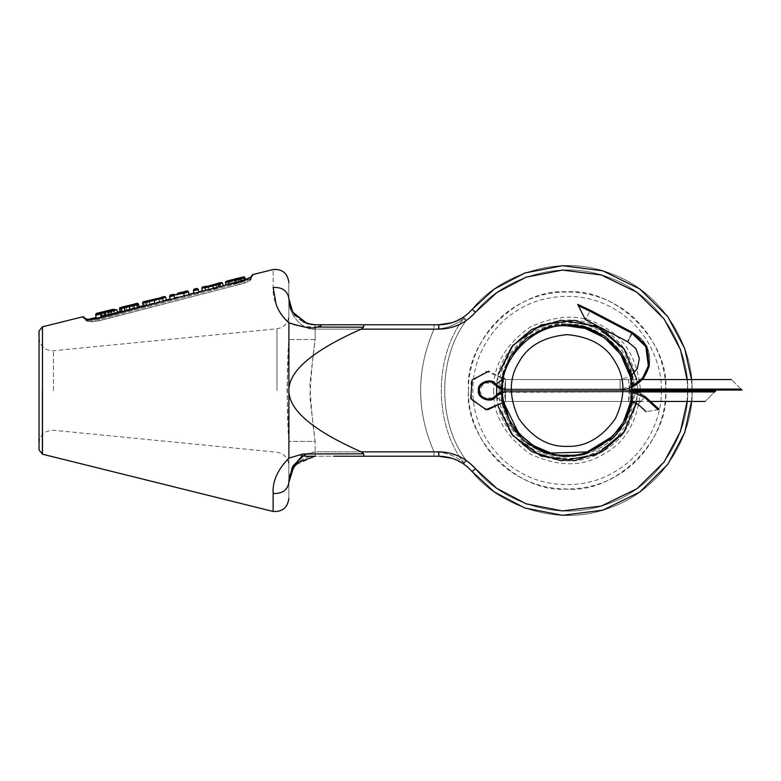 <?xml version="1.0" encoding="UTF-8"?>
<svg xmlns="http://www.w3.org/2000/svg" width="781" height="781" viewBox="0 0 781 781"><rect width="100%" height="100%" fill="white"/><g stroke="black" fill="none" stroke-linecap="round" stroke-linejoin="round"><path stroke-width="0.59" stroke-dasharray="3.9 2.93" d="M96.278 314.187L95.712 315.485L96.463 318.56L114.778 313.464L115.715 312.82L115.002 309.95L111.341 311.473L112.083 314.489M110.843 310.692L111.332 311.463L105.816 312.947L105.601 312.107L113.108 309.852L114.046 310.516M96.336 314.431L105.601 312.107M117.082 310.047L114.046 310.242L113.108 309.579M113.938 309.305L115.002 309.94L113.938 309.305L113.108 309.852M112.542 309.442L113.382 310.135L115.002 309.95M106.128 310.994L108.657 311.277L109.369 314.147L115.715 312.82M110.414 309.998L111.253 310.692L108.666 311.287L113.382 310.135L114.085 312.986M114.046 310.526L114.778 313.464M117.785 312.878L114.748 313.083L114.046 310.242L111.253 310.692L111.956 313.542L109.369 314.147M114.748 313.083L111.956 313.542M108.188 310.516L108.159 311.424L103.844 312.488L103.619 311.648L110.023 310.116L99.363 313.318L99.216 312.742L100.28 313.376L101.12 316.754L110.756 314.03L101.12 316.754M100.398 313.855L99.46 313.288L103.961 312.166L104.176 313.015L103.961 312.166L107.573 311.248L107.68 312.117L109.525 311.141L110.238 314.04M110.023 310.116L109.525 311.141L108.159 311.424L108.881 314.333M110.043 311.15L110.687 310.096L110.043 311.15L110.756 314.03M107.573 311.248L110.082 310.613M109.896 310.526L109.457 311.521L110.16 314.362M100.29 313.406L101.003 316.285M100.28 313.376L103.844 312.488L104.556 315.397M139.145 306.718L139.389 307.694L134.586 308.915L133.629 305.068L134.273 304.014L133.844 305.898L138.637 304.697L137.378 303.243M132.545 304.766L132.243 305.732L133.453 305.254L134.156 308.095L124.97 310.262L125.214 311.277L120.411 312.488L120.157 311.453M132.936 308.544L132.243 305.742L129.177 306.601L128.963 305.752L133.902 304.258L134.342 307.919L124.97 310.252L124.257 307.402L125.214 311.277M120.411 312.488L119.444 308.593M120.089 307.529L119.669 309.461L124.462 308.261L123.193 306.757L124.257 307.402L123.193 306.757L124.257 307.402L125.175 310.321L124.462 307.46L123.418 306.826L125.975 307.294L125.263 306.572M120.303 308.407L123.408 307.626M129.871 309.383L129.177 306.601L125.985 307.304L126.678 310.106M134.273 304.014L133.453 305.254M134.478 304.854L137.583 304.073M138.442 303.877L139.389 307.694M143.177 301.798L146.369 301.554L146.691 305.469L143.235 305.703M146.369 301.554L149.22 301.085L149.835 304.98L146.691 305.469M149.22 301.085L154.033 300.002L154.999 303.819L149.835 304.98M154.033 300.002L161.755 297.688L162.585 298.371L163.307 301.281L154.999 303.819M161.755 297.688L164.576 296.487M144.251 301.788L143.675 302.823L144.397 305.703M154.95 303.331L163.297 301.095M148.966 304.893L155.009 303.565M161.267 297.307L154.023 299.689L146.428 300.997L147.492 301.632L154.238 300.529L154.921 303.282L161.364 301.183L148.224 304.453L154.921 303.282M148.536 300.665L149.405 301.349L150.098 304.16L148.195 304.473L147.492 301.632L154.189 300.363L154.882 303.126L150.098 304.16M150.079 304.297L148.624 300.792L146.428 300.997M153.984 299.514L154.189 300.363L158.865 299.006L159.558 301.798L154.882 303.126M159.314 297.991L158.865 299.006M154.238 300.529L154.023 299.689L154.238 300.529L158.943 299.123L161.306 297.297L159.295 298.137L159.636 301.905M158.865 298.996L160.661 298.362L161.364 301.183L159.558 301.798M184.677 292.27L184.072 293.431L184.55 291.733L184.677 292.27L187.45 291.577L188.504 292.211L184.052 293.324M173.929 295.179L172.913 294.73L173.47 294.505M170.209 295.677L169.633 296.936L170.356 299.884L177.385 297.19L189.236 295.13L184.775 296.253L184.57 295.452L182.656 295.872L175.032 298.713L170.356 299.884L170.219 299.348M170.258 295.872L173.616 295.042L174.3 295.765L169.633 296.936M173.616 295.042L184.453 291.733M184.57 295.452L183.877 292.66L174.309 295.814L175.032 298.713M189.07 294.457L188.533 292.309M173.938 295.198L174.68 298.186M194.039 289.722L193.454 290.971L194.166 293.89L198.979 292.68L194.166 293.89L193.991 293.187M194.088 289.917L197.193 289.136L198.247 289.771L193.454 290.971M198.794 291.948L198.276 289.868M240.646 277.597L242.94 277.021L243.887 277.694L236.067 279.676L235.667 278.866L240.646 277.597L241.934 281.111L231.664 283.884L244.873 280.525L235.901 283.454L227.066 285.016L240.216 281.55L226.168 285.075L236.135 283.191L244.248 280.516M229.292 280.477L230.161 281.14L230.844 283.894M231.147 280.184L231.918 280.887L225.484 282.341M229.38 280.467L235.198 279.266L235.423 280.115L231.918 280.896L232.592 283.62M239.211 278.192L238.898 279.159L235.423 280.115L236.096 282.82M240.685 277.665L238.898 279.159L239.582 281.882M239.972 277.782L239.533 278.788L240.04 278.719L240.724 281.472M228.872 280.545L229.214 284.274M226.617 281.404L227.603 280.906L226.383 282.253L237.795 279.207L237.863 278.29M227.964 281.18L230.6 280.74L230.483 281.668L227.466 282.205L227.964 281.18L227.017 281.18L226.373 282.244L227.066 285.016M228.159 285.016L227.466 282.205L226.373 282.244M230.6 280.74L234.983 279.735L235.901 283.454M234.983 279.735L241.134 277.997L242.598 281.531M241.134 277.997L243.037 277.216L244.189 277.772L241.895 278.719L230.483 281.668L231.196 284.528M243.037 277.216L239.855 277.997L239.376 278.973L240.06 281.716M238.43 278.534L234.866 279.51L235.081 280.359L238.107 279.52L238.43 278.534L239.855 277.997L238.371 278.553M239.386 279.012L244.189 277.772M238.781 282.224L238.107 279.52L239.376 278.973M230.366 280.496L234.866 279.51L231.078 280.359L231.781 281.082L230.981 281.131L231.664 283.884M232.455 283.796L231.781 281.092L235.081 280.359L235.755 283.044M231.078 280.359L229.917 280.486L230.981 281.111L229.917 280.486L230.942 280.106L231.664 280.828L230.981 281.111M230.942 280.106L235.667 278.866M238.488 281.961L237.795 279.207L239.533 278.788L240.216 281.55M244.199 277.831L244.873 280.525M202.455 287.076L212.93 285.25L221.238 282.644L205.706 286.276L206.77 286.91L207.463 289.692L223.229 285.953L213.857 288.99L205.696 290.639L202.504 290.923L213.516 288.863L223.268 285.817L207.463 289.692L233.197 283.269M205.706 286.276L208.488 286.773L217.772 284.313L218.455 287.076M207.541 285.992L208.439 286.666L209.123 289.429M216.288 283.864L212.481 284.928L212.696 285.778L206.77 286.91M216.337 283.854L215.966 284.85L212.696 285.778L213.369 288.492M218.289 283.2L218.592 286.939M205.413 286.793L204.983 287.789L213.135 286.09L213.857 288.99M212.93 285.25L213.135 286.09L220.174 284.069L220.877 286.91M219.383 283.366L220.174 284.069L222.536 283.161L221.238 282.644M217.772 284.313L218.143 283.366L217.772 284.313L222.536 283.161M216.386 283.991L216.737 287.701M209.171 289.526L207.678 286.08L212.608 285.045L213.506 288.609M207.678 286.08L206.204 286.295M213.35 288.189L213.516 288.863M219.666 286.568L219.793 287.086M201.81 288.14L204.993 287.798L205.696 290.639M222.556 283.23L223.229 285.953M85.305 317.974L85.588 319.117L83.46 317.867L83.177 316.705M85.383 318.638L86.876 320.093M85.89 318.833L86.857 320.083L85.89 318.833M85.764 318.785L83.46 317.867M251.404 276.464L250.584 278.485L251.736 276.415C249.393 278.143 245.088 279.901 238.83 281.687L98.894 318.238L99.207 319.409C93.632 320.669 89.522 320.903 86.857 320.083C89.522 320.903 93.632 320.669 99.207 319.409L239.181 283.044L99.207 319.409L98.894 318.238C92.539 319.663 87.872 319.868 84.865 318.833M251.736 276.415L250.574 278.495M250.584 278.485C248.495 279.969 244.687 281.482 239.181 283.044C244.687 281.482 248.495 279.969 250.584 278.485L251.394 277.694C251.716 279.373 252.009 280.428 239.542 284.45L99.529 320.6C92.685 321.957 88.77 321.997 87.794 320.698L85.666 319.449C87.638 321.05 84.846 323.012 99.548 320.688L91.924 321.782C87.052 321.43 84.973 320.649 85.666 319.449L85.383 318.316L87.511 319.595L87.794 320.698L85.588 319.117M250.115 279.803C249.705 280.887 246.181 282.429 239.533 284.411C246.181 282.429 249.705 280.896 250.115 279.803L250.115 279.803M42.477 454.191L42.477 326.809L42.477 454.191M314.997 324.769L315.124 324.769C302.12 325.941 287.662 311.482 288.833 298.479C287.545 290.727 282.312 287.066 273.145 287.496C273.145 263.793 273.145 263.793 273.145 287.496C272.344 299.543 277.606 311.336 288.911 322.856M273.125 511.467L273.125 493.504C272.12 482.082 277.362 470.279 288.872 458.105L288.892 322.856C291.84 325.208 301.261 326.604 317.154 327.063C320.962 326.165 321.928 325.404 320.083 324.769L341.834 324.769M251.472 276.435L251.394 277.694C249.871 281.023 245.917 283.269 239.542 284.45L238.83 281.687L239.533 284.411L99.548 320.688L99.207 319.409L99.548 320.688L239.542 284.45L99.529 320.6C92.675 321.967 88.77 321.997 87.794 320.698L87.511 319.595M86.867 320.083L85.666 319.449M244.853 277.528L243.887 277.694L244.56 280.438L241.934 281.111M166.333 299.943L163.307 301.281M134.586 308.915L133.444 305.244M101.198 317.066L100.993 316.246M235.93 282.38L236.135 283.191M241.095 281.004L241.29 281.804M244.248 279.959L244.453 280.769M238.83 281.687L245.351 279.539L245.537 280.272M232.357 283.62L231.664 280.828L236.067 279.676L236.76 282.449M184.501 291.538L184.072 293.431L184.775 296.253M42.477 326.761L42.477 454.239M100.427 313.952L107.68 312.127L108.374 314.919M222.585 283.083L215.966 284.85L216.649 287.593M229.009 284.157L229.145 284.723M305.498 453.976L315.124 451.848L434.002 451.848L434.002 456.231L438.795 456.231L315.124 456.231C302.12 455.059 287.662 469.518 288.833 482.521C287.662 469.518 302.12 455.059 315.124 456.231L434.002 456.231L434.002 451.848L315.124 451.848L302.13 455.86M311.785 324.554L438.795 324.769C452.14 324.486 463.25 319.37 472.124 309.403C494.988 279.383 553.446 251.589 610.322 273.321C667.687 293.734 694.094 352.827 691.995 390.5C694.094 428.173 667.687 487.266 610.322 507.679C553.446 529.411 494.988 501.617 472.124 471.597C463.25 461.63 452.14 456.514 438.795 456.231L438.239 452.121C447.533 452.941 455.958 456.368 463.514 462.42C455.958 456.368 447.533 452.941 438.239 452.121L438.795 456.231L363.975 456.231L363.546 453.8L361.203 451.848C312.81 430.448 288.706 409.996 288.892 390.5C288.706 371.004 312.81 350.552 361.203 329.152L363.546 327.2L363.975 324.769M452.131 458.31L463.816 464.07L463.514 462.42L466.316 460.478L463.514 462.42L463.816 464.07L466.316 460.478L463.816 464.07L452.228 458.34M475.453 312.244L472.124 309.403L475.453 312.244L472.124 309.403L463.816 316.93L463.514 318.58C455.958 324.632 447.533 328.059 438.239 328.879L434.002 329.152L434.002 324.769L434.002 329.152L438.239 328.879L438.795 324.769C448.362 324.584 456.7 321.967 463.816 316.93L472.124 309.403C494.988 279.383 553.446 251.589 610.322 273.321C667.687 293.734 694.094 352.827 691.995 390.5C694.094 428.173 667.687 487.266 610.322 507.679C553.446 529.411 494.988 501.617 472.124 471.597L475.453 468.756C497.517 497.712 553.924 524.529 608.809 503.56C664.153 483.878 689.643 426.846 687.612 390.5C689.643 354.154 664.153 297.122 608.809 277.44C553.924 256.471 497.517 283.288 475.453 312.244L466.316 320.522C437.497 358.313 437.497 422.687 466.316 460.478L475.453 468.756C497.517 497.712 553.924 524.529 608.809 503.56C664.153 483.878 689.643 426.846 687.612 390.5C689.643 354.154 664.153 297.122 608.809 277.44C553.924 256.471 497.517 283.288 475.453 312.244L466.316 320.522L463.816 316.93L466.316 320.522C437.497 358.313 437.497 422.687 466.316 460.478L475.453 468.756C497.517 497.712 553.924 524.529 608.809 503.56C664.153 483.878 689.643 426.846 687.612 390.5C689.643 354.154 664.153 297.122 608.809 277.44C553.924 256.471 497.517 283.288 475.453 312.244C465.691 323.207 453.468 328.84 438.795 329.152L438.795 324.769L438.239 328.879C447.533 328.059 455.958 324.632 463.514 318.58L466.316 320.522L463.514 318.58L463.816 316.93L452.131 322.69M290.132 306.621L288.833 298.479C288.833 277.304 288.833 277.304 288.833 298.479C287.662 313.65 302.12 330.519 315.124 329.152C302.12 330.519 287.662 313.65 288.833 298.479L288.833 339.559L288.833 298.479L290.015 306.269M315.124 339.559L288.833 339.559L315.124 339.559L315.124 329.152L434.002 329.152L315.124 329.152L315.124 339.559L309.95 383.178C310.711 402.664 312.439 422.082 315.124 441.441L288.833 441.441L315.124 441.441L315.124 451.848L315.124 441.441L309.95 397.822C310.721 378.355 312.449 358.938 315.124 339.559M290.347 307.265L294.242 314.45M295.296 315.729L308.105 323.812M288.833 298.479L290.249 306.972M294.447 314.704L303.145 321.879M472.124 471.597L463.816 464.07L472.124 471.597L475.453 468.756L472.124 471.597C494.988 501.617 553.446 529.411 610.322 507.679C667.687 487.266 694.094 428.173 691.995 390.5C694.094 352.827 667.687 293.734 610.322 273.321C553.446 251.589 494.988 279.383 472.124 309.403M288.892 458.115L302.969 453.986L363.546 453.8M302.979 453.986C299.523 455.069 300.578 455.811 306.123 456.231L363.975 456.231M363.546 327.2L317.154 327.063M289.741 475.697L295.589 464.929L315.124 456.231L306.123 456.231M691.507 401.454L691.995 390.939M691.995 390.061L691.507 379.546M273.125 493.504C282.302 493.797 287.535 490.146 288.833 482.521C288.833 503.843 288.833 503.843 288.833 482.521L288.833 441.441L287.017 390.5L288.833 339.559C286.861 359.582 286.861 421.418 288.833 441.441C288.833 472.446 288.833 472.446 288.833 441.441C288.833 472.446 288.833 472.446 288.833 441.441L288.882 480.901M288.833 339.559C288.833 308.554 288.833 308.554 288.833 339.559C288.833 308.554 288.833 308.554 288.833 339.559M39.05 390.5L39.05 443.344L39.05 390.5M39.05 449.954L39.05 331.046M567.104 324.33C586.853 323.344 616.814 336.601 628.236 365.176C640.361 393.458 628.559 424.015 613.895 437.292C600.618 451.955 570.062 463.758 541.78 451.633C513.205 440.211 499.938 410.259 500.933 390.5C497.975 357.757 534.36 321.372 567.104 324.33C547.344 323.344 517.383 336.601 505.971 365.176C493.836 393.458 505.639 424.015 520.312 437.292C533.579 451.955 564.146 463.758 592.428 451.633C620.993 440.211 634.26 410.259 633.274 390.5C636.232 357.757 599.837 321.372 567.104 324.33C547.344 323.344 517.383 336.601 505.971 365.176C493.836 393.458 505.639 424.015 520.312 437.292C533.579 451.955 564.146 463.758 592.428 451.633C620.993 440.211 634.26 410.259 633.274 390.5C636.232 357.757 599.837 321.372 567.104 324.33M500.943 389.27L502.271 377.262M631.565 375.583L633.274 390.061M633.274 390.939L632.337 401.58M500.972 392.784L500.943 391.73M503.384 402.459L505.444 401.454L630.804 401.454L631.741 390.939L505.424 390.939L715.66 390.939L505.424 390.939L505.424 391.925L505.424 390.939C501.226 391.037 497.79 392.706 495.105 395.938C492.03 402.654 477.718 397.685 479.466 390.5C477.718 383.315 492.03 378.346 495.105 385.062C497.79 388.294 501.226 389.963 505.424 390.061L741.891 390.002L741.071 389.182L505.424 389.182L495.798 384.525C487.285 378.512 481.545 380.503 478.597 390.5C481.545 400.487 487.285 402.488 495.798 396.475L505.424 391.818L714.781 391.818L715.591 390.998L505.424 390.939L502.466 391.271L503.804 403.611L505.59 401.454L504.653 390.5L505.59 379.546L503.804 377.389M504.653 390.5L505.161 382.465C504.565 391.906 504.711 398.232 505.59 401.454L628.607 401.454C629.291 399.394 629.525 393.946 629.32 385.131L628.607 401.454L630.404 403.572M503.804 403.611L503.472 401.864M502.857 397.597L502.515 393.107M502.515 387.864L502.944 382.67M503.208 380.757L503.374 379.722M503.647 378.17L502.466 389.729L505.424 390.061L741.95 390.061L740.954 389.075C728.605 376.715 728.605 376.715 740.954 389.075L631.722 389.075M505.59 379.546L628.617 379.546L629.545 390.5M642.636 379.546L505.424 379.546L503.364 378.541L505.444 379.546L620.104 379.546L630.208 376.52L630.784 401.58M503.54 402.264L502.466 390.5C499.576 358.518 535.122 322.973 567.104 325.862M631.722 391.925L505.424 391.925C505.424 404.285 505.424 404.285 505.424 391.925C505.424 404.285 505.424 404.285 505.424 391.925L714.664 391.925C702.314 404.285 702.314 404.285 714.664 391.925L715.66 390.939L505.424 390.939C501.226 391.037 497.79 392.706 495.105 395.938C492.03 402.654 477.718 397.685 479.466 390.5C477.718 383.315 492.03 378.346 495.105 385.062C497.79 388.294 501.226 389.963 505.424 390.061L631.741 390.061L630.394 377.389L628.617 379.546M630.394 377.399L630.775 379.371M631.351 383.422L631.653 387.161M631.673 393.38L631.321 397.841M630.814 401.395L630.394 403.611M468.502 390.5C467.555 362.55 483.732 324.193 517.803 305.107C551.357 285.143 592.672 290.307 616.404 305.107C641.084 318.267 666.213 351.46 665.705 390.5C666.213 429.54 641.084 462.733 616.404 475.893C592.672 490.693 551.357 495.857 517.803 475.893C483.732 456.807 467.555 418.45 468.502 390.5C464.09 439.283 518.32 493.504 567.104 489.101C615.887 493.504 670.108 439.283 665.705 390.5C670.108 341.717 615.887 287.496 567.104 291.899C518.32 287.496 464.09 341.717 468.502 390.5M715.591 390.998L505.424 390.939C501.226 391.037 497.79 392.706 495.105 395.938C492.03 402.654 477.718 397.685 479.466 390.5C477.718 383.315 492.03 378.346 495.105 385.062L495.164 385.023C497.829 388.245 501.246 389.904 505.424 390.002L741.95 390.061L505.424 390.061L505.424 389.075L505.424 390.061C501.226 389.963 497.79 388.294 495.105 385.062C497.809 388.294 501.246 389.963 505.444 390.061L620.104 390.061C635.343 388.782 645.077 380.786 649.294 366.084C651.393 350.923 645.731 339.676 632.307 332.335L590.465 310.369L577.735 304.414L585.242 319.419L578.399 305.722L589.997 311.238L586.219 318.17M492.538 398.134L483.332 397.763L479.466 390.5L483.937 382.866L493.494 383.491M658.822 409.537L658.08 409.664C642.568 412.251 642.568 412.251 658.08 409.664L644.462 397.265C636.144 406.403 636.144 406.403 644.462 397.265L645.126 396.533L658.822 409.537M502.486 392.296L630.667 391.925C630.667 404.285 630.667 404.285 630.667 391.925C630.667 404.285 630.667 404.285 630.667 391.925L630.667 390.939L505.444 390.939L630.667 390.939L630.667 391.925L505.444 391.925C505.444 404.285 505.444 404.285 505.444 391.925C505.444 404.285 505.444 404.285 505.444 391.925C501.558 392.023 498.385 393.565 495.906 396.553C505.6 404.207 505.6 404.207 495.906 396.553C498.366 393.565 501.548 392.023 505.424 391.925C501.548 392.023 498.366 393.565 495.886 396.553L495.125 395.938C492.04 402.654 477.738 397.685 479.485 390.5C477.738 383.315 492.04 378.346 495.125 385.062C492.04 378.346 477.738 383.315 479.485 390.5C477.738 397.685 492.04 402.654 495.125 395.938L495.174 395.977C497.829 392.755 501.246 391.096 505.424 390.998C501.246 391.096 497.829 392.755 495.154 395.977L495.886 396.553C505.58 404.207 505.58 404.207 495.886 396.553C505.58 404.207 505.58 404.207 495.886 396.553L495.105 395.938C497.809 392.706 501.246 391.037 505.444 390.939C501.246 391.037 497.809 392.706 495.125 395.938C497.809 392.706 501.246 391.037 505.444 390.939L630.667 390.998L505.444 390.939L505.444 391.925L505.444 390.939C501.246 391.037 497.809 392.706 495.125 395.938L495.125 395.938C492.04 402.654 477.738 397.685 479.485 390.5C477.738 383.315 492.04 378.346 495.125 385.062L495.125 385.062C497.809 388.294 501.246 389.963 505.444 390.061L620.104 390.061L620.104 389.065C620.104 376.715 620.104 376.715 620.104 389.065C620.104 376.715 620.104 376.715 620.104 389.065L620.104 389.992C635.314 388.723 645.028 380.737 649.236 366.064C651.325 350.942 645.682 339.715 632.288 332.394L590.465 310.369L577.784 304.492L578.321 305.576L590.045 311.141M590.465 310.369L577.735 304.414L590.465 310.369L589.997 311.238L631.878 333.223L632.307 332.335L590.465 310.369L632.288 332.394L577.784 304.492M741.891 390.002L505.424 390.002C501.246 389.904 497.829 388.245 495.164 385.023C492.069 378.258 477.66 383.266 479.427 390.5C477.66 397.734 492.069 402.742 495.174 395.977C492.069 402.742 477.66 397.734 479.427 390.5C477.66 383.266 492.069 378.258 495.174 385.023L495.886 384.447C505.58 376.793 505.58 376.793 495.886 384.447C505.58 376.793 505.58 376.793 495.886 384.447L495.174 385.023C492.05 378.258 477.65 383.266 479.407 390.5C477.64 397.734 492.05 402.742 495.154 395.977C497.848 392.755 501.265 391.096 505.444 390.998C501.265 391.096 497.848 392.755 495.174 395.977C492.05 402.742 477.64 397.734 479.407 390.5C477.65 383.266 492.05 378.258 495.164 385.023L495.105 385.062C497.809 388.294 501.246 389.963 505.444 390.061L620.104 390.061L631.673 387.601M630.101 336.836L628.685 339.715M620.104 390.061C635.343 388.782 645.077 380.786 649.294 366.084C651.393 350.923 645.731 339.676 632.307 332.335C645.731 339.676 651.393 350.923 649.294 366.084C645.077 380.786 635.343 388.782 620.104 390.061L505.444 390.061L620.104 390.061M630.667 390.939C636.183 391.008 641.006 392.882 645.126 396.533L659.047 409.293L645.126 396.533C641.006 392.882 636.183 391.008 630.667 390.939C636.183 391.008 641.006 392.882 645.126 396.533C641.006 392.882 636.183 391.008 630.667 390.939M495.906 384.447C498.385 387.435 501.558 388.977 505.444 389.065C505.444 376.715 505.444 376.715 505.444 389.065C505.444 376.715 505.444 376.715 505.444 389.065L502.486 388.704L505.424 389.075C505.424 376.715 505.424 376.715 505.424 389.075C505.424 376.715 505.424 376.715 505.424 389.075C501.548 388.977 498.366 387.435 495.886 384.447C505.6 376.793 505.6 376.793 495.906 384.447C492.469 376.969 476.547 382.505 478.499 390.5C476.547 398.495 492.469 404.031 495.906 396.553C492.46 404.031 476.527 398.495 478.48 390.5C476.527 382.505 492.46 376.969 495.886 384.447L495.125 385.062C497.809 388.294 501.246 389.963 505.444 390.061L505.444 389.065L620.104 389.065L631.614 386.536M106.567 315.993L105.816 312.947L95.712 315.485M99.216 312.742L103.619 311.648M104.176 313.015L104.869 315.807M165.631 297.122L154.257 300.841L143.675 302.823M143.684 302.833L142.532 302.862M234.632 282.917L233.939 279.256M238.82 281.638L98.894 318.238M42.379 390.5L42.379 454.21L42.379 390.5M315.124 456.231L315.124 451.848L315.124 456.231M463.514 318.58C433.894 357.415 433.894 423.585 463.514 462.42C433.894 423.585 433.894 357.415 463.514 318.58M315.124 324.769L315.124 329.152L315.124 324.769M434.002 451.848C416.185 410.952 416.185 370.048 434.002 329.152C416.185 370.048 416.185 410.952 434.002 451.848M637.657 390.939L636.515 403.142M498.473 406.852L496.648 394.298M496.648 386.702L498.473 374.148M636.798 379.546L637.657 390.061M361.203 451.848L438.795 451.848L438.795 456.231M438.795 451.848C453.468 452.16 465.691 457.793 475.453 468.756M438.795 329.152L361.203 329.152M687.114 379.546L687.612 390.061M687.612 390.939L687.114 401.454M276.972 390.5L276.972 328.781L276.972 390.5M53.479 390.5L53.479 350.737L53.479 390.5M496.55 390.5C495.779 414.047 507.533 434.412 531.822 451.603C558.854 464.041 582.372 464.041 602.376 451.603C623.15 440.494 634.914 420.129 637.657 390.5C634.914 360.871 623.15 340.506 602.376 329.397C582.372 316.959 558.854 316.959 531.822 329.397C507.533 346.588 495.779 366.953 496.55 390.5M499.176 390.5C498.434 413.169 509.759 432.772 533.14 449.319C559.167 461.298 581.806 461.298 601.067 449.319C621.061 438.629 632.385 419.026 635.021 390.5C632.385 361.974 621.061 342.371 601.067 331.681C581.806 319.702 559.167 319.702 533.14 331.681C509.759 348.228 498.434 367.831 499.176 390.5M661.322 390.5C662.229 417.21 646.766 453.868 614.208 472.095C582.148 491.171 542.668 486.241 519.99 472.095C496.404 459.531 472.398 427.812 472.886 390.5C472.398 353.188 496.404 321.469 519.99 308.905C542.668 294.759 582.148 289.829 614.208 308.905C646.766 327.132 662.229 363.79 661.322 390.5M493.699 390.5C492.899 414.994 505.131 436.179 530.397 454.064C558.522 467.009 582.987 467.009 603.801 454.064C625.415 442.515 637.647 421.33 640.498 390.5C637.647 359.67 625.415 338.485 603.801 326.936C582.987 313.991 558.522 313.991 530.397 326.936C505.131 344.821 492.899 366.006 493.699 390.5M632.288 332.394C645.682 339.715 651.325 350.942 649.236 366.064C645.028 380.737 635.314 388.723 620.104 389.992L505.444 389.992C501.265 389.895 497.839 388.245 495.174 385.023C497.839 388.245 501.265 389.895 505.444 389.992L505.444 389.065L620.104 389.065C650.212 390.344 659.935 344.206 631.878 333.223M630.667 390.998C636.164 391.076 640.976 392.931 645.086 396.582C640.976 392.931 636.164 391.076 630.667 390.998M644.462 397.265C640.527 393.78 635.929 392.003 630.667 391.925L631.722 391.955M123.798 306.816L124.257 307.402M128.963 305.752L123.564 306.796M148.595 300.792L159.324 298.127M193.268 290.259L193.473 291.069M235.198 279.266L240.45 277.763M239.816 278.007L243.086 277.196M234.866 279.51L238.381 278.544M216.278 283.874L218.221 283.22M218.104 283.366L221.306 282.624M212.608 285.045L218.045 283.396M98.865 318.131C94.862 319.409 90.518 319.644 85.832 318.814L85.266 318.57M246.767 278.963L251.17 276.786M249.94 279.1L251.218 276.972M250.115 279.051L244.209 280.525M87.794 319.527L88.761 319.283M117.589 312.097L110.56 313.855M182.725 295.853L184.609 295.384M289.966 474.887L290.171 474.252M39.05 337.656C40.036 346.237 44.849 350.601 53.479 350.737L276.972 328.781C284.264 327.444 288.218 323.08 288.833 315.7M39.05 443.344C40.036 434.763 44.849 430.399 53.479 430.263L276.972 452.219C284.264 453.556 288.218 457.92 288.833 465.3M650.534 401.454L640.645 401.454M630.804 401.454L505.424 401.454L503.364 402.459M487.647 409.771L471.675 400.35L471.031 381.831L486.299 371.317L503.374 378.541L488.838 371.229M590.085 311.15L631.927 333.126C660.111 344.089 650.329 390.539 620.104 389.182L505.444 389.182L495.818 384.525C487.295 378.512 481.565 380.513 478.607 390.5C481.565 400.487 487.305 402.488 495.818 396.475L505.444 391.818L630.667 391.818C635.959 391.877 640.586 393.673 644.54 397.178L658.5 409.888"/><path stroke-width="1.17" d="M113.938 309.305L99.216 312.712L100.28 313.357L101.12 316.754M99.216 312.712L100.476 314.157L101.042 312.263M99.382 313.406L96.278 314.187L95.643 315.231L100.437 314.03M96.112 313.493L95.643 315.231M117.013 309.881L117.785 312.878L112.044 314.323L111.292 311.316L117.013 309.881L113.108 309.579M114.661 309.442L112.562 309.432L113.382 310.135M112.562 309.432L106.128 310.994L113.343 309.549M111.537 310.36L111.292 311.316M105.542 311.17L105.123 312.175L111.302 311.365M103.736 311.599L104.39 315.397L112.044 314.323M100.993 316.246L101.969 316.002L101.247 313.113L103.668 312.517L105.123 312.175L105.845 315.065M137.046 303.516L135.855 304.043L136.714 304.736L138.442 303.877L137.046 303.516L138.091 304.151L138.803 307.021L138.442 303.877L137.378 303.243L138.442 303.877L139.145 306.718L143.274 305.693M135.855 304.043L133.434 304.844L133.951 305.615L136.704 304.727L137.436 307.646L138.803 307.021M133.434 304.844L129.177 305.996L130.134 309.832L137.436 307.646M133.629 305.068L134.273 304.014L133.629 305.078M129.177 305.996L124.306 307.118L124.94 311.023L130.134 309.832M124.306 307.118L121.807 307.529L121.367 308.534L133.951 305.605L134.693 308.573M123.642 306.787L124.257 307.402L123.193 306.757L134.078 304.19M121.807 307.529L120.586 307.626L119.971 308.68L121.367 308.534L122.09 311.473L124.94 311.023M117.589 312.097L120.157 311.453L119.444 308.593L120.684 311.57L119.444 308.593L119.923 307.587M120.586 307.626L123.193 306.757L124.257 307.402M120.684 311.57L122.09 311.473M164.527 296.497L161.745 297.522L162.575 298.225L165.631 297.131L164.713 296.468L161.306 297.297M161.745 297.522L154.062 299.767L155.009 303.565M154.062 299.767L146.154 301.407L145.744 302.403L162.575 298.205M146.154 301.407L143.177 301.798L142.532 302.862L145.744 302.403M162.575 298.225L163.297 301.095L166.333 299.943L165.631 297.131M162.565 301.339L163.297 301.095M145.754 302.423L146.467 305.312L148.966 304.893M142.532 302.862L143.235 305.703L146.467 305.312M143.206 301.788L159.314 297.991M148.536 300.665L146.457 300.978M148.595 300.656L153.984 299.514L154.189 300.363L153.984 299.514L159.256 298M187.45 291.577L188.533 292.309M187.401 291.381L183.896 292.25L183.642 293.217L188.455 292.016M172.913 294.73L174.065 295.716L173.929 295.179L183.642 293.217M183.896 292.25L177.492 293.275M173.021 294.671L174.143 294.271M172.982 294.984L170.209 295.677L169.575 296.731L174.036 295.618M170.073 295.12L169.575 296.731M180.762 292.465L184.355 291.752M184.55 291.733L184.677 292.27M183.652 293.256L184.365 296.136M188.485 292.104L189.187 294.925M174.065 295.716L174.768 298.547M169.594 296.829L170.297 299.66M197.193 289.136L198.276 289.868M197.144 288.95L194.039 289.722L193.405 290.776L198.198 289.585M193.913 289.195L193.405 290.776M193.424 290.874L194.118 293.685M198.228 289.673L198.921 292.475M244.404 276.962L242.354 277.167L244.853 277.528L245.537 280.272M242.832 277.314L240.05 278.202L240.587 278.973L243.76 277.977L242.832 277.314L243.789 276.894L244.853 277.528L243.76 277.987L244.453 280.769M228.794 280.906L226.275 281.238L225.475 282.312L235.423 280.33L235.218 279.481L228.794 280.906L229.145 284.723M225.484 282.341L226.168 285.075M240.04 278.719L240.685 277.665L229.292 280.477L230.161 281.14M240.685 277.665L239.533 278.788M237.795 279.207L237.863 278.29L233.939 279.256L228.872 280.545L228.53 281.531M234.739 279.051L233.939 279.256L234.739 279.051M233.949 280.154L233.939 279.256L227.017 281.18M239.972 277.782L237.863 278.29M240.05 278.202L235.218 279.481M212.481 284.928L218.221 283.22M218.27 283.2L221.335 282.478L218.289 283.2L217.909 284.177M218.358 283.523L212.598 285.133L212.803 285.983L219.09 284.245L218.358 283.523L221.296 282.488L222.575 283.044L223.268 285.817M212.598 285.133L205.354 286.656L204.934 287.662L212.803 285.983L213.516 288.863M205.354 286.656L202.455 287.076L201.81 288.14L204.934 287.662M202.455 287.076L205.725 286.266M222.575 283.044L219.09 284.245L219.793 287.086M204.944 287.672L205.647 290.503M201.81 288.14L202.504 290.923L198.95 291.811M85.48 318.677L83.177 316.705L83.46 317.867L85.764 318.785M83.46 317.867L85.812 318.804C88.575 319.732 92.919 319.497 98.865 318.131L238.83 281.687C245.088 279.901 249.393 278.143 251.736 276.415L252.624 275.39L251.404 276.464M84.865 318.833C87.872 319.868 92.539 319.663 98.894 318.238L238.82 281.638C245.937 279.403 250.037 277.743 251.14 276.669L251.736 276.415M42.477 454.191L273.125 511.477C282.322 511.994 287.564 507.699 288.833 498.581M452.131 322.69L438.795 324.769L320.083 324.769C322.241 325.179 321.264 325.95 317.154 327.063C311.17 330.373 291.586 323.393 288.892 322.865L288.892 458.115C277.577 469.693 272.325 481.486 273.125 493.504L273.125 511.467M341.834 324.769L315.124 324.769L307.031 323.5L292.582 312.019L288.833 298.479C287.545 290.727 282.312 287.066 273.145 287.496C273.145 263.793 273.145 263.793 273.145 287.496L276.152 304.434C278.719 311.551 282.976 317.682 288.911 322.846M101.969 316.002L104.39 315.397M95.672 315.358L96.395 318.277L101.198 317.066L100.476 314.157M241.29 281.804L240.587 278.973L235.423 280.33L236.135 283.191M42.477 454.239L42.477 326.761L39.05 331.046L39.05 449.954L42.477 454.239M302.13 455.86L292.153 467.604L288.833 482.521C287.535 490.146 282.302 493.797 273.125 493.504M305.498 453.976L293.139 465.71L288.833 482.521C288.833 503.843 288.833 503.843 288.833 482.521L293.48 467.585L298.186 462.42L315.124 456.182M363.975 324.769L363.546 327.2L361.203 329.152C312.81 350.552 288.706 371.004 288.892 390.5C288.706 409.996 312.81 430.448 361.203 451.848L363.546 453.8L302.979 453.986C299.455 455.02 300.5 455.772 306.123 456.231L315.124 456.231M302.969 453.986L288.892 458.115M452.228 458.34L438.795 456.231L452.131 458.31M290.015 306.269L290.347 307.265M294.242 314.45L295.296 315.729M308.105 323.812L314.997 324.769M290.249 306.972L294.447 314.704M303.145 321.879L311.785 324.554M333.995 456.231L438.795 456.231C452.14 456.514 463.25 461.63 472.124 471.597L471.617 471.021M471.617 309.979L472.124 309.403C463.25 319.37 452.14 324.486 438.795 324.769L438.795 329.152C453.468 328.84 465.691 323.207 475.453 312.244L496.804 292.621L526.189 277.148L562.379 270.08L601.311 274.951L636.954 292.299L664.065 318.941L680.456 349.595L687.114 379.546M363.546 453.8L363.975 456.231M687.114 401.454L680.456 431.405L664.065 462.059L636.954 488.701L601.311 506.049L562.379 510.92L526.189 503.852L496.804 488.379L475.453 468.756L472.124 471.597L494.295 491.971L524.812 508.011L562.408 515.304L602.815 510.178L639.776 492.069L667.814 464.353L684.712 432.518L691.507 401.454M691.995 390.939L691.995 390.061M691.507 379.546L684.712 348.482L667.814 316.647L639.776 288.931L602.815 270.822L562.408 265.696L524.812 272.989L494.295 289.029L472.124 309.403L475.453 312.244M317.154 327.063L363.546 327.2M288.833 298.479C288.833 277.304 288.833 277.304 288.833 298.479L292.748 312.263M289.741 475.697L288.882 480.901M500.943 391.73L500.943 389.27M502.271 377.262L510.442 356.321L525.916 338.71L546.114 327.747L567.104 324.33L585.535 326.946L604.933 336.211L621.647 353.041L631.565 375.583M633.274 390.061L633.274 390.939M632.337 401.58L625.19 422.179L613.895 437.292L584.315 454.396L564.214 456.612L543.293 452.238L524.793 441.382L511.272 426.026L500.972 392.784M640.645 401.454L630.804 401.454L623.345 422.345L612.802 436.208L587.058 451.974L550.849 453.058L533.15 445.502L518.76 433.406L503.54 402.264L487.647 409.771M503.472 401.864L502.857 397.597M502.515 393.107L502.515 387.864M502.944 382.67L503.208 380.757M503.374 379.722L503.647 378.17M493.494 383.491L502.466 389.729L502.466 391.271L492.538 398.134M567.104 325.862C535.122 322.973 499.576 358.518 502.466 390.5C499.576 422.482 535.122 458.027 567.104 455.138C599.086 458.027 634.631 422.482 631.741 390.5C634.631 358.518 599.086 322.973 567.104 325.862L585.233 328.459L604.289 337.636L620.641 354.281L630.208 376.52L637.306 368.749L639.385 358.459L635.88 348.531L627.797 341.834M630.784 401.58L630.404 403.572M715.66 390.939L714.664 391.925L715.66 390.939L631.741 390.939L631.741 390.061L741.95 390.061L740.954 389.075C728.605 376.715 728.605 376.715 740.954 389.075L741.95 390.061M630.775 379.371L631.351 383.422M631.653 387.161L631.673 393.38M631.321 397.841L630.814 401.395M567.104 446.371C548.457 446.986 532.33 437.672 518.711 418.44C508.861 397.031 508.861 378.404 518.711 362.56C527.507 346.11 543.635 336.796 567.104 334.629C590.563 336.796 606.691 346.11 615.487 362.56C625.337 378.404 625.337 397.031 615.487 418.44C601.878 437.672 585.75 446.986 567.104 446.371M714.664 391.925C702.314 404.285 702.314 404.285 714.664 391.925L631.722 391.925M658.08 409.664C642.568 412.251 642.568 412.251 658.08 409.664L659.086 409.244L645.126 396.533L644.462 397.265L658.08 409.664M631.673 387.601L643.329 378.707L649.294 366.084L646.727 346.227L632.307 332.335L590.465 310.369L577.735 304.414L585.242 319.419L578.399 305.722L589.997 311.238L590.436 310.428M578.321 305.576L577.784 304.492M586.219 318.17L585.291 319.527M589.997 311.238C584.081 322.094 584.081 322.094 589.997 311.238L631.878 333.223L632.288 332.394M631.614 386.536L642.675 377.936L648.337 365.859L645.828 346.657L631.878 333.223C626.421 344.323 626.421 344.323 631.878 333.223L630.101 336.836M628.685 339.715L627.67 341.775L585.789 319.79M495.125 395.938C492.04 402.654 477.738 397.685 479.485 390.5C477.738 383.315 492.04 378.346 495.125 385.062L495.886 384.447L502.486 388.713L495.896 384.457C505.6 376.793 505.6 376.793 495.906 384.447C492.46 376.969 476.527 382.505 478.48 390.5C476.527 398.495 492.46 404.031 495.886 396.553L495.105 395.938M108.198 310.682L107.7 311.707L108.422 314.626M42.379 390.5L42.379 454.21L42.379 390.5M637.657 390.061L637.657 390.939M498.473 406.852L511.74 434.246L531.822 451.603L561.168 460.8L596.128 454.806L624.292 431.815L636.798 401.454L624.292 431.815L596.128 454.806L561.168 460.8L531.822 451.603L511.74 434.246L498.473 406.852L512.853 435.603L541.116 456.094L574.533 460.663L602.376 451.603L623.502 432.879L636.515 403.142M496.648 394.298L496.648 386.702M498.473 374.148L511.74 346.754L531.822 329.397L561.168 320.2L596.128 326.194L624.292 349.185L636.798 379.546L623.97 348.736L602.376 329.397L574.533 320.337L541.116 324.906L512.853 345.397L498.473 374.148L511.74 346.754L531.822 329.397L561.168 320.2L596.128 326.194L624.292 349.185L636.798 379.546M438.795 456.231L438.795 451.848L361.203 451.848M475.453 468.756C465.691 457.793 453.468 452.16 438.795 451.848M687.612 390.061L687.612 390.939M361.203 329.152L438.795 329.152M631.722 389.075L740.954 389.075M502.486 392.296L495.906 396.553C505.6 404.207 505.6 404.207 495.906 396.553L495.896 396.543C492.469 404.031 476.547 398.495 478.499 390.5C476.547 382.505 492.469 376.969 495.906 384.447M631.722 391.955L644.462 397.265C636.144 406.403 636.144 406.403 644.462 397.265M106.743 310.848L96.307 313.435M137.358 303.243L134.273 304.004M187.264 290.844L188.328 291.489M172.845 294.427L173.899 295.072M184.599 291.508L187.42 290.805M180.899 292.426L177.629 293.246M170.238 295.081L172.943 294.408M197.017 288.423L198.081 289.068M197.163 288.384L194.059 289.155M227.603 280.906L228.853 280.545M234.681 279.071L242.11 277.226M85.266 318.57L85.588 319.117M252.448 274.658L251.17 276.786M246.767 278.963L245.351 279.539M42.477 326.809L83.46 316.627M288.833 282.419C287.613 273.233 282.39 268.937 273.145 269.523L252.624 274.619M88.761 319.283L96.18 317.437M166.294 299.953L170.326 298.947M194.147 293.012L189.207 294.242M177.472 297.161L174.671 297.864M138.442 303.897L139.145 306.718M315.133 324.769L307.031 323.5M293.48 467.585L298.186 462.42M290.171 474.252L288.833 482.521L292.719 468.795M705.136 401.454L650.534 401.454M731.436 379.546L642.636 379.546M488.838 371.229L472.144 379.869L470.748 398.622L485.977 409.644L503.364 402.459M630.667 401.454L638.048 404.314L646.121 411.655"/></g></svg>
